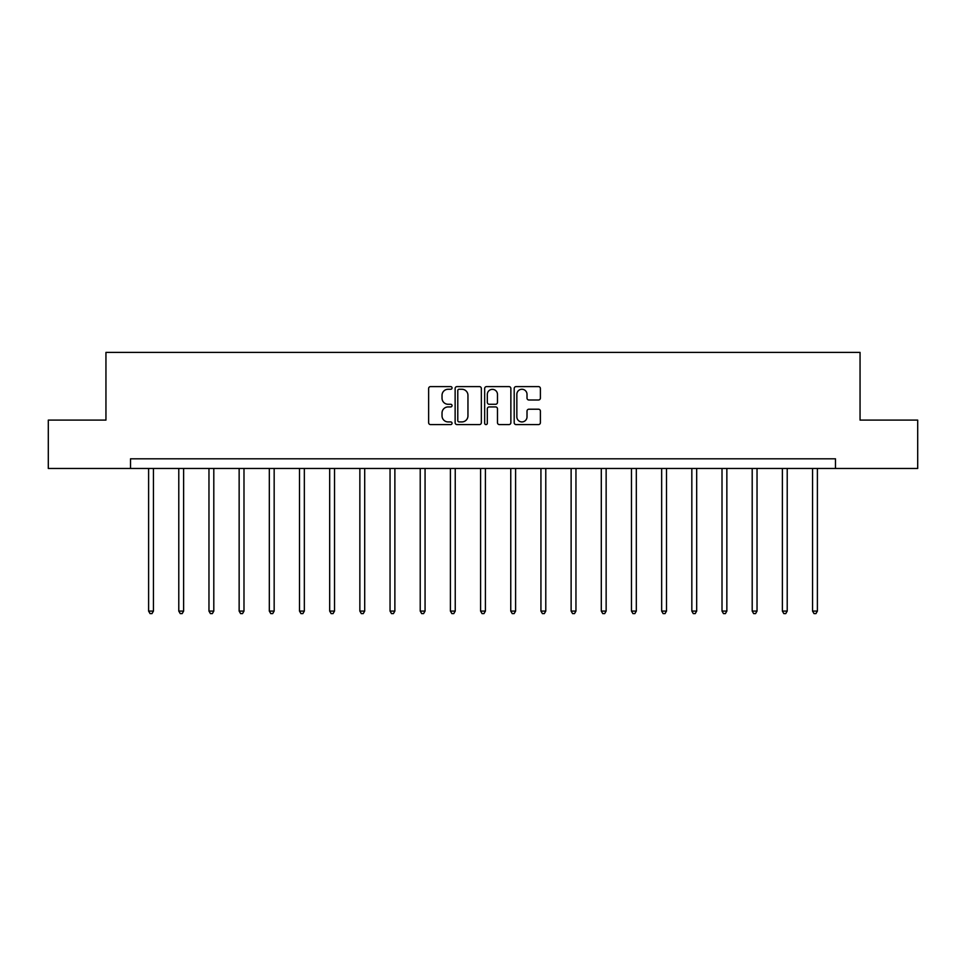 <?xml version="1.0" encoding="UTF-8"?>
<svg xmlns="http://www.w3.org/2000/svg" width="966" height="966" viewBox="0 0 966 966"><rect width="100%" height="100%" fill="white"/><g stroke="black" fill="none" stroke-linecap="round" stroke-linejoin="round"><path stroke-width="1.45" d="M452.052 387.934A1.328 1.328 0 0 0 450.724 386.605L430.546 386.605A1.896 1.896 0 0 0 428.638 388.513L428.638 422.685A1.896 1.896 0 0 0 430.546 424.581L450.724 424.581A1.328 1.328 0 0 0 452.052 423.253A1.328 1.328 0 0 0 450.724 421.925L448.103 421.925A6.074 6.074 0 0 1 442.03 415.851L442.03 413.001A6.074 6.074 0 0 1 448.103 406.928L450.724 406.928A1.328 1.328 0 0 0 452.052 405.599A1.328 1.328 0 0 0 450.724 404.271L448.103 404.271A6.074 6.074 0 0 1 442.03 398.197L442.03 395.348A6.074 6.074 0 0 1 448.103 389.262L450.724 389.262A1.328 1.328 0 0 0 452.052 387.934M538.497 399.996A1.896 1.896 0 0 0 540.392 398.101L540.392 388.513A1.896 1.896 0 0 0 538.497 386.605L516.086 386.605A1.896 1.896 0 0 0 514.19 388.513L514.19 422.685A1.896 1.896 0 0 0 516.086 424.581L538.497 424.581A1.896 1.896 0 0 0 540.392 422.685L540.392 411.105A1.896 1.896 0 0 0 538.497 409.21L528.909 409.21A1.896 1.896 0 0 0 527.013 411.105L527.013 416.853A5.084 5.084 0 0 1 521.93 421.925A5.084 5.084 0 0 1 516.846 416.853L516.846 394.345A5.084 5.084 0 0 1 521.93 389.262A5.084 5.084 0 0 1 527.013 394.345L527.013 398.101A1.896 1.896 0 0 0 528.909 399.996L538.497 399.996M130.519 468.474L48.3 468.474L48.3 420.101L105.946 420.101L105.946 352.397L860.054 352.397L860.054 420.101L917.7 420.101L917.7 468.474L835.481 468.474L835.481 458.802L130.519 458.802L130.519 468.474L835.481 468.474M481.334 388.513A1.896 1.896 0 0 0 479.438 386.605L457.027 386.605A1.896 1.896 0 0 0 455.131 388.513L455.131 422.685A1.896 1.896 0 0 0 457.027 424.581L479.438 424.581A1.896 1.896 0 0 0 481.334 422.685L481.334 388.513M486.562 386.605L508.973 386.605A1.896 1.896 0 0 1 510.869 388.513L510.869 422.685A1.896 1.896 0 0 1 508.973 424.581L499.374 424.581A1.896 1.896 0 0 1 497.478 422.685L497.478 408.823A1.896 1.896 0 0 0 495.582 406.928L489.219 406.928A1.896 1.896 0 0 0 487.323 408.823L487.323 423.253A1.328 1.328 0 0 1 485.995 424.581A1.328 1.328 0 0 1 484.666 423.253L484.666 388.513A1.896 1.896 0 0 1 486.562 386.605M459.116 389.262A1.328 1.328 0 0 0 457.787 390.59L457.787 420.596A1.328 1.328 0 0 0 459.116 421.925L461.869 421.925A6.074 6.074 0 0 0 467.955 415.851L467.955 395.348A6.074 6.074 0 0 0 461.869 389.262L459.116 389.262M497.478 394.442A5.084 5.084 0 0 0 492.394 389.358A5.084 5.084 0 0 0 487.323 394.442L487.323 402.375A1.896 1.896 0 0 0 489.219 404.271L495.582 404.271A1.896 1.896 0 0 0 497.478 402.375L497.478 394.442M148.607 468.474L148.607 611.092L153.449 611.092L153.449 468.474M153.449 611.092L151.988 613.603L150.056 613.603L148.607 611.092M178.782 468.474L178.782 611.092L183.625 611.092L183.625 468.474M183.625 611.092L182.176 613.603L180.244 613.603L178.782 611.092M208.97 468.474L208.97 611.092L213.8 611.092L213.8 468.474M213.8 611.092L212.351 613.603L210.419 613.603L208.97 611.092M239.145 468.474L239.145 611.092L243.987 611.092L243.987 468.474M243.987 611.092L242.526 613.603L240.594 613.603L239.145 611.092M269.321 468.474L269.321 611.092L274.163 611.092L274.163 468.474M274.163 611.092L272.714 613.603L270.782 613.603L269.321 611.092M299.508 468.474L299.508 611.092L304.338 611.092L304.338 468.474M304.338 611.092L302.889 613.603L300.957 613.603L299.508 611.092M329.684 468.474L329.684 611.092L334.526 611.092L334.526 468.474M334.526 611.092L333.065 613.603L331.133 613.603L329.684 611.092M359.859 468.474L359.859 611.092L364.701 611.092L364.701 468.474M364.701 611.092L363.252 613.603L361.32 613.603L359.859 611.092M390.047 468.474L390.047 611.092L394.877 611.092L394.877 468.474M394.877 611.092L393.428 613.603L391.496 613.603L390.047 611.092M420.222 468.474L420.222 611.092L425.064 611.092L425.064 468.474M425.064 611.092L423.603 613.603L421.671 613.603L420.222 611.092M450.397 468.474L450.397 611.092L455.24 611.092L455.24 468.474M455.24 611.092L453.791 613.603L451.859 613.603L450.397 611.092M480.585 468.474L480.585 611.092L485.415 611.092L485.415 468.474M485.415 611.092L483.966 613.603L482.034 613.603L480.585 611.092M510.76 468.474L510.76 611.092L515.602 611.092L515.602 468.474M515.602 611.092L514.141 613.603L512.209 613.603L510.76 611.092M540.936 468.474L540.936 611.092L545.778 611.092L545.778 468.474M545.778 611.092L544.329 613.603L542.397 613.603L540.936 611.092M571.123 468.474L571.123 611.092L575.953 611.092L575.953 468.474M575.953 611.092L574.504 613.603L572.572 613.603L571.123 611.092M601.299 468.474L601.299 611.092L606.141 611.092L606.141 468.474M606.141 611.092L604.68 613.603L602.748 613.603L601.299 611.092M631.474 468.474L631.474 611.092L636.316 611.092L636.316 468.474M636.316 611.092L634.867 613.603L632.935 613.603L631.474 611.092M661.662 468.474L661.662 611.092L666.492 611.092L666.492 468.474M666.492 611.092L665.043 613.603L663.111 613.603L661.662 611.092M691.837 468.474L691.837 611.092L696.679 611.092L696.679 468.474M696.679 611.092L695.218 613.603L693.286 613.603L691.837 611.092M722.013 468.474L722.013 611.092L726.855 611.092L726.855 468.474M726.855 611.092L725.406 613.603L723.474 613.603L722.013 611.092M752.2 468.474L752.2 611.092L757.03 611.092L757.03 468.474M757.03 611.092L755.581 613.603L753.649 613.603L752.2 611.092M782.375 468.474L782.375 611.092L787.218 611.092L787.218 468.474M787.218 611.092L785.756 613.603L783.824 613.603L782.375 611.092M812.551 468.474L812.551 611.092L817.393 611.092L817.393 468.474M817.393 611.092L815.944 613.603L814.012 613.603L812.551 611.092"/></g></svg>
